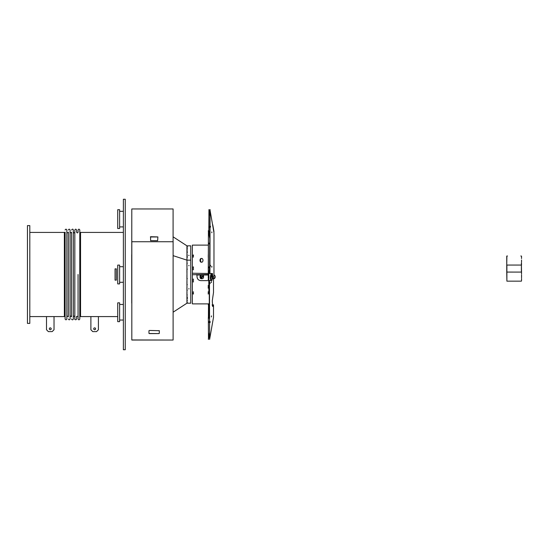 <?xml version="1.0" encoding="UTF-8"?>
<svg xmlns="http://www.w3.org/2000/svg" width="549" height="549" viewBox="0 0 549 549"><rect width="100%" height="100%" fill="white"/><g stroke="black" fill="none" stroke-linecap="round" stroke-linejoin="round"><path stroke-width="0.82" d="M27.45 274.5L27.45 323.402L29.804 323.402L29.804 225.598L27.45 225.598L27.45 274.5M123.374 274.5L123.374 349.734L125.254 349.734L125.254 199.266L123.374 199.266L123.374 274.5M29.804 232.419L64.37 232.419L64.37 316.581L46.5 316.581L46.5 329.75L48.381 331.63L52.148 331.63L54.028 329.75L54.028 316.581M64.37 232.886L65.125 232.138L65.125 318.983L65.125 316.862L64.37 316.114M65.125 230.017C65.702 228.906 66.278 228.906 66.854 230.017L66.854 318.983C66.278 320.094 65.702 320.094 65.125 318.983M68.357 232.138C69.037 232.591 66.745 233.188 66.854 232.138L66.854 316.862C66.985 315.991 67.486 315.991 68.357 316.862M68.357 232.563L68.357 316.437M68.357 230.017C68.934 228.906 69.51 228.906 70.087 230.017L70.087 318.983C69.51 320.094 68.934 320.094 68.357 318.983M71.59 232.138L71.322 232.714C70.245 232.646 69.833 232.453 70.087 232.138L70.087 316.862C70.588 315.895 71.089 315.895 71.59 316.862M71.59 232.563L71.59 316.437M71.59 230.017C72.42 228.864 72.996 228.864 73.326 230.017L73.326 318.983C73.003 319.93 72.468 320.074 71.713 319.415L71.59 318.983M74.829 232.138C74.534 233.14 74.033 233.14 73.326 232.138L73.326 316.862C73.827 315.895 74.328 315.895 74.829 316.862M80.545 232.886L79.79 232.138L79.79 274.5L79.79 230.017C79.214 228.906 78.637 228.906 78.061 230.017L78.061 232.138C77.766 233.14 77.265 233.14 76.558 232.138L76.558 230.017C75.982 228.906 75.405 228.906 74.829 230.017L74.829 318.983C74.259 319.394 76.187 320.451 76.558 318.983L76.558 316.862C75.81 316.334 78.727 316.08 78.061 316.862M78.061 274.5L78.061 318.983C78.637 320.094 79.214 320.094 79.79 318.983L79.79 274.5L79.79 316.862L80.545 316.114M123.374 232.419L80.545 232.419L80.545 316.581L90.887 316.581L90.887 329.75L92.774 331.63L96.535 331.63L98.415 329.75L98.415 316.581L90.887 316.581M117.726 283.902L117.726 265.098L119.613 265.098L119.613 283.902L117.726 283.902M117.726 321.659L117.726 302.849L119.613 302.849L119.613 321.659L117.726 321.659M119.613 209.711L119.613 228.514L117.726 228.514L117.726 209.711L119.613 209.711L117.726 209.711M93.714 328.81A0.94 0.94 0 0 0 95.121 329.62A0.94 0.94 0 0 0 95.121 327.993A0.94 0.94 0 0 0 93.714 328.81M49.321 328.81A0.94 0.94 0 0 0 50.734 329.62A0.94 0.94 0 0 0 50.734 327.993A0.94 0.94 0 0 0 49.321 328.81M520.809 281.163L507.482 281.163L521.399 281.163L521.55 280.409M506.892 281.163L506.741 272.071L521.392 272.091C521.406 284.313 521.406 284.313 521.392 272.091C521.406 284.313 521.406 284.313 521.392 272.091L521.385 265.057C521.365 252.835 521.365 252.835 521.385 265.057L506.892 265.057L506.892 281.163L507.482 281.163M506.892 255.985L506.741 265.078L506.741 256.136L507.461 255.985M521.378 262.944L521.536 272.071C521.55 283.744 521.55 283.744 521.536 272.071L521.392 272.091M506.741 272.071L506.741 265.078M521.55 280.299L521.55 279.661M521.55 279.565L521.55 278.59M521.543 277.849L521.543 277.403M521.543 277.121L521.543 275.749M521.543 275.42L521.543 274.823M521.543 274.02L521.536 272.071M521.529 265.078C521.516 253.405 521.516 253.405 521.529 265.078L521.529 263.3M521.529 262.326L521.529 261.66M521.529 261.386L521.523 260.013M521.523 258.545L521.523 257.591M521.523 257.467L521.523 256.843M521.523 256.726L521.523 256.136L520.809 255.985M131.746 303.13L131.801 208.956L173.093 208.956L173.093 241.732L131.801 241.732M173.093 236.825L186.934 245.815L186.969 262.944L186.969 303.192L173.113 312.189M131.76 254.695L131.801 210.006M186.934 247.86L187.312 247.942M186.934 250.728L187.312 250.859M186.934 254.729L187.312 254.901M186.934 246.247L187.312 246.288M188.671 255.347L189.055 255.347L188.671 255.347M189.062 245.828L190.743 245.828L190.743 260.157L186.969 260.157L173.113 255.656M186.962 246.975L187.312 246.913L186.962 246.165M186.962 249.363L187.312 249.253L186.962 247.777M186.962 252.945L187.312 252.794L186.962 250.66M186.962 257.55L187.312 257.364L186.962 254.667M187.312 245.877L188.671 245.828M150.591 240.675L150.591 236.722L157.879 236.921L157.645 240.675L150.591 240.675M157.879 236.969L150.357 236.969M159.292 330.697L149.438 330.457L159.313 330.697L159.313 333.394L158.839 333.6L149.438 333.6L148.964 333.394L148.964 330.697L149.438 330.457M173.113 340.044L173.113 241.732L131.822 241.732L131.822 340.044L173.113 340.044L131.822 339.955M159.313 330.697L159.313 333.312L158.839 333.518L159.292 333.312L159.292 330.628M131.801 338.994L131.801 339.955M190.757 260.157L190.757 303.192L186.969 303.192M186.969 303.021L187.312 302.424L186.934 302.911L186.934 302.389M186.969 301.669L187.312 300.33L186.934 301.566L186.934 300.248M186.969 299.027L187.312 297.016L187.312 298.814L186.934 298.937L186.934 296.892M187.312 294.991L186.934 295.156L186.934 292.466M187.312 290.195L186.934 290.387L186.934 287.196M187.312 284.65L186.934 284.869L186.934 281.321M187.312 278.624L186.934 278.858L186.934 275.124M186.934 272.627L186.934 268.914L187.312 269.147M186.934 266.471L186.934 262.978L187.312 263.197M189.055 265.702L188.678 265.634L189.076 265.634M189.069 288.815L188.684 288.815L189.055 288.774M186.969 295.225L186.969 292.452M187.312 297.016L186.969 296.872M187.312 300.33L186.969 300.228M187.312 302.424L186.969 302.369M186.969 266.478L186.969 262.944M186.969 272.627L186.969 268.9M186.969 278.871L186.969 275.124M186.969 284.904L186.969 281.314M186.969 290.442L186.969 287.182M188.678 288.843L189.076 288.843L188.678 288.843M154.139 339.989L153.198 340.023L154.139 339.989M158.839 333.6L149.438 333.518L148.964 333.312L148.964 330.697M188.691 255.381L189.041 255.381M131.698 254.695L131.76 303.137M200.673 277.938A1.88 1.331 -90 0 1 201.607 274.98A1.88 1.331 -90 0 1 201.758 274.974A1.88 1.331 -90 0 1 202.005 275.001M202.005 278.7A1.88 1.331 -90 0 1 201.758 278.734A1.88 1.331 -90 0 1 201.112 278.494M201.03 277.581A1.88 1.331 -90 0 1 202.101 274.98A1.88 1.331 -90 0 1 202.252 274.974A1.88 1.331 -90 0 1 203.35 275.79M203.48 276.126A1.88 1.331 -90 0 1 202.252 278.734A1.88 1.331 -90 0 1 201.359 278.247M202.252 278.734L201.222 278.734A1.88 1.222 -90 0 1 200.927 278.679L200.426 278.178L203.089 275.523L203.583 276.023L200.927 278.679A1.88 1.222 -90 0 1 200.008 276.614A1.88 1.222 -90 0 1 201.222 274.974A1.88 1.222 -90 0 1 201.257 274.974M201.758 262.202L201.222 262.202A1.88 1.222 -90 0 1 199.994 260.322A1.88 1.222 -90 0 1 201.222 258.442L201.758 258.442A1.88 1.222 -90 0 1 202.979 260.377A1.88 1.222 -90 0 1 201.758 262.202A1.88 1.222 -90 0 1 200.529 260.322A1.88 1.222 -90 0 1 201.758 258.442M201.222 274.974L202.252 274.974M213.973 274.987A1.88 1.427 -90 0 1 215.222 276.854A1.88 1.427 -90 0 1 213.794 278.734M211.091 280.429L211.091 273.972M208.421 317.974L208.737 316.217M208.4 318.097L208.737 316.375M208.263 279.578L208.263 279.098M210.946 280.436L210.946 274.322M208.284 317.946L208.737 315.407M208.503 303.885L208.4 318.255M209.471 305.079L209.471 305.786M209.471 314.838L208.874 318.255L208.874 305.381L209.471 302.767M209.471 283.737L209.471 284.807M211.564 273.498L210.891 274.397C210.205 276.552 210.185 278.569 210.83 280.45L211.564 280.553M208.894 270.698L209.471 270.98M208.874 270.801L208.874 292.974L208.737 270.808M209.471 291.78L208.874 292.974M209.375 284.643L209.409 283.908M208.874 318.255L208.737 305.368L209.471 301.977M210.686 280.45L211.42 280.415M211.091 277.218L211.557 276.868L211.173 273.855M208.997 243.921L208.929 243.049L208.997 243.921M209.938 258.236L209.938 261.9M208.943 267.843L208.991 266.944L208.943 267.843M208.263 278.199L208.4 232.007L208.4 278.199M208.4 232.007L209.032 235.205M208.949 267.871L208.922 267.123M208.943 234.663L208.263 230.772M209.938 237.744L209.519 235.37L209.938 236.935M211.557 276.868L211.557 273.855M209.663 235.37L208.874 230.745L209.052 234.416M209.251 233.792L209.416 234.746L209.251 233.792M208.737 233.689L209.025 234.869M209.519 235.37L208.737 230.772M193.296 266.889L193.028 267.143L193.557 267.143L193.296 266.889M193.296 269.387L193.028 269.648L193.557 269.648L193.296 269.387M193.028 267.157L193.557 267.157L193.296 267.397M193.049 255.1L193.536 255.045M193.049 257.104L193.523 257.001M193.049 256.081L193.523 255.999M193.296 268.132L193.028 268.392L193.557 268.392L193.296 268.132M208.263 266.896L208.236 267.377M208.263 269.401L208.236 269.888M208.263 256.815L208.236 257.213M208.263 268.145L208.236 268.626M208.263 255.807L208.236 256.198M208.263 254.839L208.263 255.216M192.356 274.267L192.356 273.244L208.263 273.477L192.356 273.237L192.356 245.115L208.263 245.115M208.263 274.5L192.356 274.733L192.356 303.885L209.094 303.885M193.557 269.662L193.028 269.662M193.104 255.951L193.468 255.937M193.557 268.406L193.028 268.406M193.529 291.883L193.028 291.979M193.104 293.832L193.55 293.928L193.049 293.955M193.529 292.898L193.028 292.994M208.339 285.501L208.078 285.748L208.606 285.748L208.339 285.501M208.339 287.834L208.078 288.067L208.606 288.067L208.339 287.834M208.339 286.681L208.078 286.921L208.606 286.921L208.339 286.681M193.296 281.603L193.028 281.863L193.557 281.863L193.296 281.603M193.296 279.091L193.028 279.352L193.557 279.352L193.296 279.091M208.078 279.338L208.606 279.324M208.153 291.828L208.51 291.821M208.572 291.883L208.098 291.979M208.579 293.887L208.098 293.955M193.296 280.354L193.028 280.614L193.557 280.614L193.296 280.354M208.599 280.614L208.078 280.58L208.606 280.594M208.572 292.898L208.098 292.988M209.279 303L209.279 292.006M208.737 280.614L200.817 280.614C198.532 280.388 197.276 279.132 197.057 276.854L196.817 274.5M208.078 285.72L208.599 285.72M208.078 288.04L208.599 288.04M208.078 286.887L208.599 286.887M193.028 281.843L193.557 281.843M193.028 279.338L193.557 279.345M193.028 280.601L193.557 280.601M208.263 275.008L202.526 275.008M200.968 275.008L197.057 275.008M197.75 279.029L197.146 277.677M209.073 336.043L208.922 336.908M212.374 305.882L212.223 304.53M209.471 332.763L208.339 339.138L209.471 333.572M208.476 339.165L208.901 337.017M208.84 321.673L208.785 322.503L208.84 321.673M208.339 318.242L208.476 339.412M208.339 304.908L208.339 303.885M212.237 279.29L212.237 274.459M209.938 215.201L208.949 209.588L209.938 215.428M208.812 233.051L208.812 231.664M208.812 230.758L208.949 209.835M208.949 209.588L209.938 216.237M209.272 226.483L209.389 227.533L209.272 226.483M211.358 282.646L211.413 281.568L211.358 282.646M211.489 328.755L211.317 329.729M210.054 322.613L210.164 321.57L210.054 322.613M213.506 278.467L213.506 292.48L212.264 300.921L212.696 306.438L213.506 304.805L213.506 317.315L211.495 328.707M209.608 268.845L209.471 273.498L209.471 268.845L209.938 269.003M213.005 227.183L209.938 209.615L209.608 273.498M209.471 280.553L209.608 339.412L209.471 280.553L211.941 280.553L212.497 276.319L212.003 273.498M211.358 316.938L211.475 315.895L211.358 316.938M210.143 283.579L210.109 282.598L210.143 283.579M210.178 336.194L210.006 337.148M211.859 273.498L212.497 276.319M212.484 277.732L212.353 276.319M212.339 277.732L211.941 280.553M212.621 306.417L213.506 304.805M210.013 283.524L210.034 282.769M211.317 282.495L211.338 281.74M211.784 267.15L211.839 266.313L211.784 267.15M211.845 232.797L211.784 231.946L211.845 232.797M210.075 209.588L209.938 273.498M212.971 276.319L212.799 278.741L212.477 273.498L210.075 273.498M212.943 278.741L213.973 278.233L213.973 232.872C212.305 223.567 212.312 221.645 213.973 231.692L212.861 226.188M213.266 227.65L212.676 224.562M210.535 227.114L210.473 226.27L210.535 227.114M210.473 266.121L210.535 265.284L210.473 266.121M212.827 276.319L212.333 273.498M211.797 267.246L211.777 266.491M210.487 266.217L210.473 265.462M115.729 280.141L115.057 280.141L115.057 268.859L116.354 268.859L116.354 280.141L115.729 280.141M116.354 268.859L116.354 280.141M115.057 280.141L115.057 268.859M29.804 316.581L46.5 316.581M98.415 316.581L117.726 316.581M123.374 266.711L119.613 266.711M123.374 282.289L119.613 282.289M123.374 304.469L119.613 304.469M123.374 320.04L119.613 320.04M123.374 211.324L119.613 211.324L123.374 211.324M123.374 226.902L119.613 226.902M209.938 239.453L208.668 232.248M209.938 236.791L209.128 232.186M209.471 333.799L209.094 335.926M211.303 329.798L210.192 336.118M209.999 337.21L209.608 339.412"/></g></svg>
